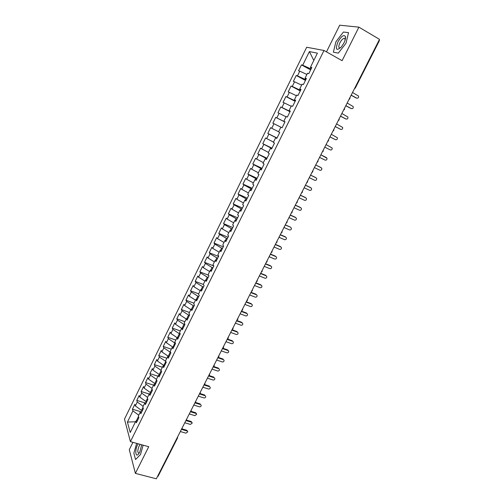<?xml version="1.0" encoding="UTF-8"?>
<svg xmlns="http://www.w3.org/2000/svg" width="504" height="504" viewBox="0 0 504 504"><rect width="100%" height="100%" fill="white"/><g stroke="black" fill="none" stroke-linecap="round" stroke-linejoin="round"><path stroke-width="0.76" d="M132.93 442.342L129.295 449.669L135.381 473.369L156.328 478.8L379.512 39.356L358.898 27.147L339.696 25.2L326.479 51.874M306.684 47.231L124.488 419.12L130.429 441.649L324.003 50.482L306.684 47.231M132.439 409.229L132.917 410.88L127.424 422.069L130.221 432.482L135.859 421.054L136.363 422.793L138.871 417.715L138.354 415.989L140.326 412.001L140.849 413.708L143.369 408.605L142.84 406.911L144.818 402.898L145.36 404.58L147.893 399.445L147.338 397.782L149.329 393.75L149.896 395.401L152.441 390.235L151.868 388.609L153.865 384.558L154.451 386.171L157.015 380.98L156.416 379.386L158.432 375.31L159.031 376.891L161.608 371.675L160.996 370.112L163.019 366.017L163.643 367.561L166.232 362.319L165.596 360.795L167.624 356.674L168.273 358.186L170.875 352.913L170.22 351.42L172.261 347.281L172.929 348.755L175.543 343.457L174.869 342.002L176.923 337.837L177.61 339.28L180.243 333.95L179.544 332.533L181.604 328.35L182.316 329.748L184.962 324.393L184.237 323.007L186.316 318.805L187.047 320.172L189.706 314.779L188.962 313.438L191.054 309.204L191.803 310.54L194.481 305.122L193.712 303.811L195.81 299.559L196.585 300.85L199.275 295.407L198.488 294.134L200.598 289.857L201.392 291.117L204.101 285.642L203.288 284.401L205.412 280.104L206.231 281.327L208.952 275.82L208.121 274.623L210.25 270.302L211.094 271.48L213.828 265.942L212.972 264.783L215.113 260.442L215.983 261.582L218.73 256.013L217.854 254.898L220.009 250.526L220.897 251.628L223.663 246.034L222.762 244.95L224.929 240.559L225.836 241.624L228.621 235.992L227.695 234.952L229.874 230.536L230.807 231.556L233.604 225.899L232.653 224.897L234.845 220.456L235.803 221.439L238.619 215.75L237.642 214.792L239.847 210.326L240.83 211.264L243.659 205.544L242.657 204.624L244.875 200.132L245.883 201.033L248.724 195.281L247.703 194.405L249.934 189.888L250.967 190.745L253.821 184.955L252.775 184.124L255.018 179.582L256.076 180.401L258.949 174.579L257.878 173.786L260.133 169.218L261.211 169.993L264.102 164.14L263.006 163.391L265.274 158.804L266.383 159.529L269.287 153.644L268.166 152.939L270.446 148.321L271.58 149.008L274.504 143.092L273.351 142.43L275.644 137.787L276.803 138.424L279.745 132.476L278.567 131.859L280.873 127.184L282.057 127.783L285.018 121.798L283.815 121.225L286.133 116.531L287.343 117.079L290.317 111.056L289.088 110.533L291.419 105.808L292.66 106.312L295.653 100.258L294.399 99.779L296.743 95.029L298.009 95.489L301.014 89.397L299.735 88.969L302.091 84.187L303.389 84.603L306.413 78.473L305.103 78.088L307.471 73.288L308.794 73.647L311.837 67.492L310.502 67.152L317.4 53.172L309.406 51.566L302.715 65.192L301.455 64.877L298.532 70.825L299.779 71.171L297.48 75.852L296.245 75.493L293.341 81.409L294.557 81.793L292.27 86.455L291.066 86.045L288.175 91.93L289.365 92.364L287.091 96.995L285.913 96.541L283.04 102.394L284.206 102.873L281.944 107.478L280.785 106.98L277.931 112.802L279.071 113.324L276.822 117.904L275.694 117.363L272.853 123.152L273.968 123.713L271.732 128.268L270.623 127.688L267.8 133.447L268.89 134.051L266.666 138.581L265.583 137.957L262.773 143.684L263.844 144.333L261.626 148.838L260.574 148.17L257.777 153.865L258.823 154.552L256.618 159.037L255.585 158.332L252.806 163.995L253.827 164.72L251.641 169.174L250.627 168.431L247.861 174.063L248.863 174.831L246.683 179.267L245.7 178.479L242.947 184.08L243.917 184.892L241.756 189.296L240.792 188.471L238.058 194.046L239.009 194.891L236.855 199.275L235.916 198.412L233.194 203.956L234.121 204.838L231.979 209.198L231.065 208.297L228.356 213.809L229.263 214.736L227.128 219.07L226.239 218.131L223.543 223.612L224.425 224.576L222.308 228.892L221.439 227.909L218.761 233.365L219.618 234.366L217.514 238.657L216.663 237.636L213.998 243.06L214.836 244.1L212.738 248.371L211.913 247.313L209.261 252.712L210.08 253.789L207.994 258.035L207.188 256.939L204.555 262.307L205.349 263.422L203.276 267.643L202.488 266.515L199.868 271.851L200.642 273.004L198.576 277.206L197.814 276.041L195.206 281.352L195.955 282.536L193.908 286.713L193.164 285.51L190.569 290.795L191.299 292.018L189.258 296.176L188.54 294.935L185.957 300.195L186.669 301.449L184.64 305.582L183.935 304.309L181.371 309.538L182.057 310.829L180.041 314.943L179.361 313.639L176.809 318.837L177.477 320.166L175.468 324.255L174.806 322.913L172.267 328.091L172.916 329.446L170.919 333.516L170.276 332.142L167.75 337.289L168.38 338.682L166.389 342.733L165.772 341.328L163.258 346.45L163.863 347.873L161.885 351.899L161.286 350.463L158.785 355.553L159.377 357.015L157.405 361.021L156.826 359.547L154.337 364.619L154.911 366.106L152.951 370.094L152.391 368.588L149.915 373.628L150.463 375.152L148.516 379.121L147.974 377.584L145.511 382.599L146.047 384.155L144.106 388.099L143.583 386.53L141.133 391.52L141.649 393.107L139.721 397.032L139.211 395.432L136.779 400.396L137.271 402.016L135.356 405.922L134.864 404.29L132.439 409.229L141.032 411.774M142.355 410.666L141.498 410.414L142.991 407.389M135.356 405.922L141.498 410.414M137.271 402.016L143.142 406.287M135.859 421.054L137.498 420.494M146.752 401.757L145.895 401.499L147.496 398.255M139.721 397.032L145.895 401.499M141.649 393.107L147.552 397.354M140.326 412.001L141.952 411.472M151.175 392.805L150.318 392.54L152.032 389.069M144.106 388.099L150.318 392.54M146.047 384.155L151.981 388.376M144.818 402.898L146.431 402.406M155.616 383.802L154.76 383.538L156.587 379.833M148.516 379.121L154.76 383.538M150.463 375.152L156.435 379.354M149.329 393.75L150.935 393.29M160.083 374.756L159.232 374.485L161.167 370.553M152.951 370.094L159.232 374.485M154.911 366.106L161.116 370.427M153.865 384.558L155.459 384.13M164.569 365.665L163.718 365.387L165.854 361.418M157.405 361.021L163.718 365.387M159.377 357.015L165.703 361.368M158.432 375.31L160.007 374.919M168.808 356.429L168.235 356.24L170.226 352.201L170.617 352.334M161.885 351.899L168.235 356.24M163.863 347.873L170.226 352.201M163.019 366.017L164.581 365.658M173.042 347.136L174.775 342.985L175.43 343.211M166.389 342.733L172.771 347.048M168.38 338.682L174.775 342.985M167.624 356.674L169.174 356.353M180.205 334.02L179.348 333.724L177.351 337.768M170.919 333.516L177.295 337.781M172.916 329.446L179.348 333.724M172.261 347.281L173.798 346.998M184.798 324.715L183.947 324.412L182.032 328.287M175.468 324.255L181.654 328.337M177.477 320.166L183.947 324.412M176.923 337.837L178.441 337.586M189.422 315.359L188.565 315.05L186.738 318.748M180.041 314.943L186.228 318.982M182.057 310.829L188.565 315.05M181.604 328.35L183.116 328.129M194.065 305.959L193.208 305.644L191.47 309.166M184.64 305.582L190.858 309.595M186.669 301.449L193.208 305.644M186.316 318.805L187.809 318.623M198.733 296.503L197.877 296.182L196.226 299.527M189.258 296.176L195.514 300.157M191.299 292.018L197.877 296.182M191.054 309.204L192.528 309.065M203.427 286.997L202.57 286.669L201.008 289.838M193.908 286.713L200.201 290.669M195.955 282.536L202.57 286.669M195.81 299.559L197.278 299.452M208.146 277.446L207.289 277.112L205.815 280.098M198.576 277.206L204.907 281.131M200.642 273.004L207.289 277.112M200.598 289.857L202.047 289.787M212.89 267.838L212.033 267.498L210.653 270.302M203.276 267.643L209.639 271.543M205.349 263.422L212.033 267.498M205.412 280.104L206.848 280.073M217.659 258.18L216.802 257.84L215.51 260.455M207.994 258.035L214.395 261.91M210.08 253.789L216.802 257.84M210.25 270.302L211.674 270.308M222.453 248.472L221.602 248.119L220.399 250.551M212.738 248.371L219.177 252.214M214.836 244.1L221.602 248.119M215.113 260.442L216.518 260.486M227.279 238.713L226.422 238.354L225.313 240.597M217.514 238.657L223.984 242.474M219.618 234.366L226.422 238.354M220.009 250.526L221.395 250.614M232.124 228.898L231.267 228.532L230.259 230.586M222.308 228.892L228.816 232.678M224.425 224.576L231.267 228.532M224.929 240.559L226.302 240.685M236.993 219.032L236.143 218.66L235.223 220.519M227.128 219.07L233.673 222.831M229.263 214.736L236.143 218.66M229.874 230.536L231.229 230.7M241.895 209.11L241.038 208.738L240.219 210.395M231.979 209.198L238.562 212.927M234.121 204.838L241.038 208.738M234.845 220.456L236.187 220.664M246.821 199.137L245.965 198.759L245.246 200.214M236.855 199.275L243.476 202.973M239.009 194.891L245.965 198.759M239.847 210.326L241.17 210.571M251.773 189.107L250.916 188.723L250.299 189.983M241.756 189.296L248.415 192.963M243.917 184.892L250.916 188.723M244.875 200.132L246.185 200.422M256.75 179.027L255.9 178.63L255.377 179.689M246.683 179.267L253.38 182.902M248.863 174.831L255.9 178.63M249.934 189.888L251.225 190.216M261.759 168.89L260.908 168.487L260.486 169.338M251.641 169.174L258.376 172.784M253.827 164.72L260.908 168.487M255.018 179.582L256.29 179.959M266.792 158.691L265.942 158.287L265.621 158.93M256.618 159.037L263.39 162.609M258.823 154.552L265.942 158.287M260.133 169.218L261.387 169.64M271.858 148.441L271.001 148.031L270.787 148.466M261.626 148.838L268.443 152.378M263.844 144.333L271.001 148.031M265.274 158.804L266.515 159.264M276.948 138.134L275.984 137.939M266.666 138.581L273.521 142.09M268.89 134.051L276.098 137.718M270.446 148.321L271.669 148.825M280.873 127.184L273.968 123.713M271.732 128.268L278.624 131.746M275.644 137.787L276.847 138.335M284.943 121.943L284.149 121.401M276.822 117.904L284.092 121.514M279.071 113.324L286.02 116.752M290.109 111.491L289.258 111.05L289.416 110.722M281.944 107.478L289.258 111.05M284.206 102.873L291.199 106.268M283.815 121.225L284.993 121.842M295.3 100.976L294.449 100.535L294.72 99.981M287.091 96.995L294.449 100.535M289.365 92.364L296.402 95.722M289.088 110.533L290.254 111.195M300.516 90.405L299.666 89.958L300.05 89.183M292.27 86.455L299.666 89.958M294.557 81.793L301.631 85.119M294.399 99.779L295.539 100.491M305.771 79.777L304.92 79.317L305.411 78.315M297.48 75.852L304.92 79.317M299.779 71.171L306.892 74.46M299.735 88.969L300.856 89.725M379.071 40.219L379.411 40.61L355.32 88.024L354.948 87.715M311.05 69.086L310.199 68.62L310.804 67.391M302.715 65.192L310.199 68.62M309.406 51.566L313.803 60.449M305.103 78.088L306.205 78.895M176.917 438.266L177.509 438.045L158.124 476.198L157.513 476.475M324.003 50.482L342.096 60.682L358.898 27.147M135.381 473.369L148.73 446.714L130.429 441.649M338.31 53.115L345.977 43.3L348.529 32.64L343.4 32.023L335.916 41.756L333.371 52.189L338.31 53.115L333.371 52.189L335.916 41.756L343.4 32.023L348.529 32.64L345.977 43.3L338.31 53.115M140.49 454.558L143.136 445.164L140.49 454.558L135.538 459.528L140.49 454.558M133.862 453.197L135.538 459.528L133.862 453.197L136.653 443.369L133.862 453.197M138.505 416.474L136.319 420.897M127.424 422.069L135.507 421.766M310.502 67.152L311.585 68.002M132.917 410.88L138.757 415.176M301.455 64.877L310.647 69.898M348.951 99.527L349.87 98.752L349.493 98.469M296.245 75.493L305.443 80.438M291.066 86.045L300.264 90.922M285.913 96.541L295.117 101.342M280.785 106.98L289.995 111.712M272.853 123.152L282.07 127.77M275.694 117.363L284.905 122.018M267.8 133.447L277.017 137.989M262.773 143.684L271.996 148.157M257.777 153.865L267.007 158.269M252.806 163.995L262.036 168.323M247.861 174.063L257.097 178.328M242.947 184.08L252.183 188.276M238.058 194.046L247.3 198.167M233.194 203.956L242.437 208.013M228.356 213.809L237.604 217.804M223.543 223.612L232.791 227.537M218.761 233.365L228.01 237.227M213.998 243.06L223.253 246.859M209.261 252.712L218.516 256.442M204.555 262.307L213.809 265.98M199.868 271.851L208.543 275.234M195.206 281.352L203.326 284.458M190.569 290.795L198.639 293.832M185.957 300.195L194.027 303.175M181.371 309.538L189.441 312.467M176.809 318.837L184.88 321.716M172.267 328.091L180.338 330.914M167.75 337.289L175.82 340.068M163.258 346.45L171.328 349.171M158.785 355.553L166.856 358.231M154.337 364.619L162.414 367.246M149.915 373.628L157.985 376.211M145.511 382.599L153.588 385.132M141.133 391.52L149.209 394.002M136.779 400.396L144.944 402.86M343.564 110.143L344.478 109.374L344.087 109.103M338.203 120.695L339.11 119.933L338.713 119.681M332.873 131.191L333.774 130.435L333.377 130.202M327.569 141.63L328.469 140.881L328.06 140.66M322.295 152.006L323.196 151.263L322.781 151.061M317.054 162.332L317.948 161.589L317.526 161.406M311.844 172.601L312.732 171.858L312.304 171.688M306.652 182.807L307.541 182.076L307.106 181.919M301.499 192.963L302.381 192.232L301.94 192.093M297.341 201.153L297.253 202.331L296.799 202.211M292.232 211.201L292.15 212.379L291.69 212.272M286.196 223.096L287.072 222.371L286.606 222.283M281.15 233.031L282.019 232.312L281.553 232.231M276.129 242.909L276.998 242.197L276.526 242.134M271.139 252.743L272.009 252.025L271.524 251.975M266.175 262.515L267.038 261.803L266.553 261.771M261.236 272.242L262.099 271.53L261.608 271.511M256.322 281.912L257.185 281.201L256.687 281.194M251.439 291.533L252.296 290.821L251.792 290.833M246.576 301.102L247.433 300.397L246.928 300.416M242.695 308.75L242.6 309.916L242.084 309.947M236.937 320.09L237.787 319.385L237.271 319.429M232.149 329.509L233.006 328.803L232.476 328.86M228.35 337L228.243 338.171L227.713 338.247M221.294 350.885L226.882 352.819C227.997 352.957 228.614 352.485 228.747 351.401L227.682 349.934L222.68 348.188L223.511 347.489L222.976 347.577M218.906 355.585L218.799 356.763L218.257 356.864M214.225 364.801L214.112 365.986L213.57 366.093M209.569 373.974L209.456 375.159L208.902 375.285M203.975 384.993L204.819 384.281L204.265 384.42M200.321 392.175L200.208 393.366L199.647 393.511M194.771 403.106L195.615 402.394L195.054 402.557M191.173 410.193L191.054 411.384L190.481 411.554M185.667 421.029L186.512 420.317L185.938 420.506M182.12 428.022L181.994 429.213L181.415 429.408M356.511 98.078L356.7 98.141C358.168 98.343 358.779 97.637 358.539 96.037L352.523 92.497M356.082 97.952L351.124 95.25M356.7 98.141L351.181 95.136M351.093 108.524L351.364 108.612C352.806 108.814 353.424 108.127 353.209 106.552L347.174 103.03M350.752 108.404L345.794 105.745M351.364 108.612L345.839 105.657M345.712 118.9L346.053 119.032C347.476 119.228 348.094 118.553 347.905 117.01L341.851 113.507M345.454 118.799L340.49 116.185M346.053 119.032L340.528 116.115M340.358 129.213L340.773 129.389C342.178 129.591 342.796 128.93 342.632 127.405L336.559 123.927M340.187 129.144L335.217 126.567M340.773 129.389L335.242 126.523M335.034 139.469L335.525 139.69C336.905 139.892 337.529 139.243 337.39 137.743L331.298 134.285M334.946 139.425L329.975 136.893M335.525 139.69L329.988 136.868M343.93 42.985C345.215 40.314 345.731 38.203 345.467 36.635C343.923 34.278 341.391 36.086 337.869 42.053C335.141 49.739 336.344 51.326 341.479 46.803L343.93 42.985M345.171 39.822L345.12 39.142L343.867 38.367C342.506 38.921 341.189 40.408 339.91 42.827C338.398 46.305 338.468 48 340.118 47.924L340.773 47.609M138.09 443.766L137.693 444.509C134.53 450.538 135.614 458.615 138.978 453.417L139.784 452.025L141.737 444.774M140.225 444.358L139.136 445.983C137.453 450.337 137.39 452.718 138.947 453.127L139.306 452.907M330.303 149.934L324.765 147.155L330.303 149.934C331.67 150.135 332.294 149.493 332.174 148.018L326.063 144.591M319.567 157.387L325.105 160.121C326.453 160.322 327.083 159.692 326.983 158.243L320.872 154.822L326.403 157.582M314.395 167.567L319.939 170.257C321.275 170.453 321.899 169.835 321.823 168.412L320.809 167.486M315.706 164.991L320.683 167.416M315.687 165.029L321.231 167.731M309.254 177.685L314.805 180.338C316.121 180.533 316.745 179.922 316.688 178.517L315.743 177.61M310.565 175.108L315.548 177.49M310.54 175.165L316.084 177.824M304.145 187.753L309.695 190.361C310.993 190.55 311.623 189.958 311.579 188.572L310.703 187.683M305.456 185.163L310.445 187.513M305.418 185.245L310.968 187.86M299.061 197.763L304.611 200.327C305.897 200.516 306.526 199.931 306.501 198.57L305.689 197.707M300.378 195.168L305.367 197.48M300.327 195.268L305.878 197.839M294.002 207.724L299.559 210.244C300.831 210.433 301.461 209.853 301.442 208.517L300.693 207.679M295.325 205.122L300.315 207.396M295.262 205.241L300.819 207.768M288.968 217.627L294.531 220.109C295.791 220.292 296.421 219.725 296.415 218.402L295.722 217.596M290.298 215.019L295.287 217.256M290.228 215.158L295.785 217.646M283.966 227.48L289.529 229.918C290.776 230.101 291.406 229.541 291.419 228.243L290.291 227.058L285.214 225.023M285.296 224.86L290.291 227.058M278.989 237.277L284.558 239.677C285.787 239.854 286.417 239.306 286.442 238.02L285.831 237.252M280.325 234.65L285.321 236.817M280.237 234.833L285.799 237.239M274.044 247.023L279.607 249.379C280.829 249.556 281.459 249.014 281.497 247.754L280.904 246.985M275.379 244.39L280.375 246.519M275.279 244.591L280.841 246.96M269.117 256.719L274.686 259.031C275.896 259.207 276.526 258.672 276.576 257.431L276.009 256.668M270.459 254.079L275.461 256.171M270.346 254.299L275.915 256.624M264.222 266.358L269.791 268.638C270.988 268.808 271.618 268.279 271.681 267.051L271.139 266.301M265.564 263.712L270.566 265.766M265.444 263.951L271.013 266.238M259.352 275.953L264.928 278.189C266.112 278.353 266.742 277.836 266.805 276.627L266.288 275.877M260.7 273.3L265.702 275.316M260.568 273.559L266.137 275.808M254.507 285.491L260.083 287.69C261.261 287.853 261.885 287.337 261.96 286.146L261.469 285.409M255.856 282.832L260.864 284.817M255.717 283.109L261.293 285.321M249.688 294.979L255.263 297.139C256.429 297.297 257.059 296.793 257.141 295.621L256.668 294.884M251.042 292.314L256.051 294.267M250.891 292.61L256.467 294.783M244.894 304.422L250.469 306.545C251.628 306.697 252.252 306.199 252.347 305.04L251.893 304.315M246.248 301.751L251.257 303.666M246.091 302.066L251.666 304.196M240.124 313.809L245.706 315.895C246.853 316.046 247.477 315.554 247.577 314.408L247.136 313.69M241.485 311.132L246.494 313.016M241.315 311.466L246.897 313.564M235.381 323.152L240.962 325.2C242.103 325.345 242.726 324.859 242.833 323.732L242.411 323.02M236.741 320.468L241.756 322.314M236.565 320.821L242.147 322.875M230.662 332.445L236.244 334.454C237.371 334.599 237.995 334.114 238.115 333.005L237.705 332.3M232.029 329.755L237.037 331.569M231.84 330.126L237.422 332.142M225.968 341.687L231.55 343.659C232.672 343.804 233.295 343.325 233.415 342.229L233.024 341.529M227.336 338.99L232.35 340.773M227.134 339.381L232.722 341.365M227.682 349.934L228.369 350.708M222.459 348.585L228.047 350.538M216.651 360.032L222.239 361.935C223.341 362.067 223.965 361.601 224.097 360.53L223.732 359.843M218.169 357.374L223.039 359.043M217.81 357.745L223.398 359.661M212.026 369.13L217.615 371.001C218.711 371.127 219.334 370.667 219.473 369.608L219.12 368.928M213.646 366.502L218.421 368.103M213.179 366.862L218.768 368.739M207.428 378.183L213.022 380.016C214.112 380.142 214.729 379.682 214.874 378.643L214.534 377.969M209.116 375.568L213.828 377.124M208.574 375.927L214.168 377.767M202.854 387.192L208.448 388.987C209.532 389.113 210.143 388.66 210.294 387.626L209.966 386.959M204.599 384.59L209.261 386.096M204.051 384.962L209.588 386.751M198.305 396.157L203.893 397.914C204.971 398.034 205.588 397.587 205.739 396.566L205.43 395.917M200.082 393.548L204.712 395.016M199.597 393.971L205.034 395.69M193.775 405.071L199.37 406.797C200.441 406.911 201.052 406.463 201.209 405.462L200.92 404.825M195.577 402.463L200.189 403.899M195.143 402.916L200.498 404.58M189.271 413.941L194.865 415.63L196.705 414.307L195.684 412.732L196.434 413.69M191.079 411.327L195.684 412.732M190.695 411.818L195.987 413.431M184.792 422.761L190.386 424.425L192.219 423.108L191.205 421.52L191.967 422.51M186.587 420.141L191.205 421.52M186.253 420.664L191.501 422.232M180.331 431.544L185.926 433.169L187.759 431.871L186.751 430.265L187.526 431.285M182.114 428.91L186.751 430.265M181.818 429.465L187.041 430.989M252.384 289.661L252.296 290.821M247.527 299.231L247.439 300.39M237.888 318.213L237.793 319.372M233.106 327.631L233.006 328.791M223.612 346.317L223.511 347.483M204.933 383.103L204.826 384.275M195.735 401.209L195.621 402.381M186.637 419.126L186.518 420.304M177.629 436.867L177.509 438.045M349.87 98.752L349.971 97.518M354.375 88.849L355.32 88.024M344.478 109.374L344.572 108.146M339.11 119.933L339.211 118.711M333.774 130.435L333.869 129.219M328.469 140.881L328.564 139.671M323.196 151.263L323.291 150.06M317.948 161.589L318.043 160.392M312.732 171.858L312.82 170.667M307.541 182.07L307.629 180.886M302.381 192.232L302.469 191.048M296.371 203.062L297.247 202.337M287.072 222.371L287.16 221.199M291.268 213.104L292.144 212.379M282.019 232.306L282.108 231.141M276.998 242.191L277.087 241.025M272.009 252.025L272.091 250.86M267.038 261.797L267.126 260.637M262.099 271.524L262.187 270.364M257.185 281.194L257.273 280.041M241.744 310.622L242.6 309.916M227.392 338.877L228.243 338.171M217.955 357.468L218.799 356.763M213.268 366.691L214.112 365.986M208.606 375.864L209.456 375.159M199.363 394.071L200.208 393.366M190.21 412.089L191.054 411.384M181.15 429.925L181.994 429.213M345.12 39.142L345.467 36.635M345.328 39.211L343.867 38.367"/></g></svg>
